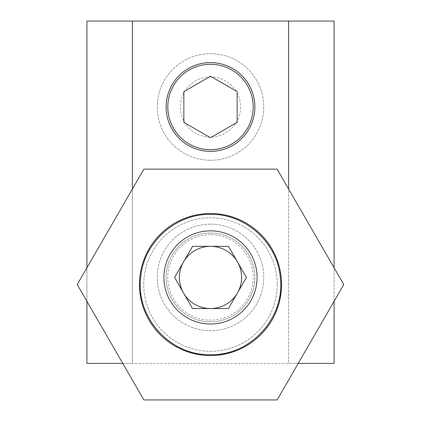 <?xml version="1.0" encoding="UTF-8"?>
<svg xmlns="http://www.w3.org/2000/svg" width="421" height="421" viewBox="0 0 421 421"><rect width="100%" height="100%" fill="white"/><g stroke="black" fill="none" stroke-linecap="round" stroke-linejoin="round"><path stroke-width="0.32" stroke-dasharray="2.1 1.58" d="M210.5 224.172A53.267 53.267 0 0 0 157.233 277.439A53.267 53.267 0 0 0 210.5 330.706A53.267 53.267 0 0 0 263.767 277.439A53.267 53.267 0 0 0 210.5 224.172A53.267 53.267 0 0 0 157.233 277.439A53.267 53.267 0 0 0 210.5 330.706A53.267 53.267 0 0 0 263.767 277.439A53.267 53.267 0 0 0 210.5 224.172M210.5 234.755A42.684 42.684 0 0 0 167.816 277.439A42.684 42.684 0 0 0 210.5 320.123A42.684 42.684 0 0 0 253.184 277.439A42.684 42.684 0 0 0 210.5 234.755M210.5 214.373A70.17 70.17 0 0 0 140.33 284.538A70.17 70.17 0 0 0 210.5 354.708A70.17 70.17 0 0 0 280.67 284.538A70.17 70.17 0 0 0 210.5 214.373M228.461 246.332L246.422 277.439L228.461 308.546L192.539 308.546L174.578 277.439L192.539 246.332L228.461 246.332M281.523 284.538A71.023 71.023 0 0 1 210.5 355.561A71.023 71.023 0 0 1 139.477 284.538A71.023 71.023 0 0 1 210.5 213.521A71.023 71.023 0 0 1 281.523 284.538M277.26 284.538A66.76 66.76 0 0 1 210.5 351.298A66.76 66.76 0 0 1 143.74 284.538A66.76 66.76 0 0 1 210.5 217.778A66.76 66.76 0 0 1 277.26 284.538A66.76 66.76 0 0 1 210.5 351.298A66.76 66.76 0 0 1 143.74 284.538A66.76 66.76 0 0 1 210.5 217.778A66.76 66.76 0 0 1 277.26 284.538M277.134 399.95L343.762 284.538L277.134 169.131L143.866 169.131L77.238 284.538L143.866 399.95L277.134 399.95M210.5 62.597A44.389 44.389 0 0 0 166.111 106.987A44.389 44.389 0 0 0 210.5 151.376A44.389 44.389 0 0 0 254.889 106.987A44.389 44.389 0 0 0 210.5 62.597M210.5 233.05A44.389 44.389 0 0 0 166.111 277.439A44.389 44.389 0 0 0 210.5 321.828A44.389 44.389 0 0 0 254.889 277.439A44.389 44.389 0 0 0 210.5 233.05A44.389 44.389 0 0 0 166.111 277.439A44.389 44.389 0 0 0 210.5 321.828A44.389 44.389 0 0 0 254.889 277.439A44.389 44.389 0 0 0 210.5 233.05M334.079 301.315L334.079 267.761M334.079 363.376L334.079 21.05L86.921 21.05L86.921 363.376L334.079 363.376M298.247 363.376L288.622 363.376L288.622 21.05M132.378 189.034L132.378 363.376L288.622 363.376L288.622 189.034M122.753 363.376L132.378 363.376L132.378 21.05M86.921 301.315L86.921 267.761M210.5 76.875A30.112 30.112 0 0 0 180.388 106.987A30.112 30.112 0 0 0 210.5 137.099A30.112 30.112 0 0 0 240.612 106.987A30.112 30.112 0 0 0 210.5 76.875M210.5 160.254A53.267 53.267 0 0 0 263.767 106.987A53.267 53.267 0 0 0 210.5 53.72A53.267 53.267 0 0 0 157.233 106.987A53.267 53.267 0 0 0 210.5 160.254A53.267 53.267 0 0 0 263.767 106.987A53.267 53.267 0 0 0 210.5 53.72A53.267 53.267 0 0 0 157.233 106.987A53.267 53.267 0 0 0 210.5 160.254M237.134 122.364L210.5 137.741L183.866 122.364L183.866 91.61L210.5 76.233L237.134 91.61L237.134 122.364"/><path stroke-width="0.63" d="M140.693 277.439C135.451 317.071 170.184 355.877 210.5 354.708C250.7 355.924 285.633 317.018 280.307 277.439C277.56 242.701 245.501 213.621 210.5 214.373C175.478 213.626 143.45 242.696 140.693 277.439M237.439 261.883A31.107 31.107 0 0 0 183.561 261.883A31.107 31.107 0 0 0 210.5 308.546A31.107 31.107 0 0 0 237.439 261.883M163.911 277.439A46.589 46.589 0 0 0 210.5 324.028A46.589 46.589 0 0 0 257.089 277.439A46.589 46.589 0 0 0 210.5 230.85A46.589 46.589 0 0 0 163.911 277.439M192.539 246.332L228.461 246.332L246.422 277.439L228.461 308.546L192.539 308.546L174.578 277.439L192.539 246.332M281.523 284.538A71.023 71.023 0 0 1 210.5 355.561A71.023 71.023 0 0 1 139.477 284.538A71.023 71.023 0 0 1 210.5 213.521A71.023 71.023 0 0 1 281.523 284.538M277.134 399.95L343.762 284.538L277.134 169.131L143.866 169.131L77.238 284.538L143.866 399.95L277.134 399.95M210.5 62.597A44.389 44.389 0 0 0 166.111 106.987A44.389 44.389 0 0 0 210.5 151.376A44.389 44.389 0 0 0 254.889 106.987A44.389 44.389 0 0 0 210.5 62.597M298.247 363.376L334.079 363.376L334.079 301.315M334.079 267.761L334.079 21.05L86.921 21.05L86.921 267.761M288.622 189.034L288.622 21.05M132.378 189.034L132.378 21.05M122.753 363.376L86.921 363.376L86.921 301.315M210.5 149.671A42.684 42.684 0 0 0 253.184 106.987A42.684 42.684 0 0 0 210.5 64.302A42.684 42.684 0 0 0 167.816 106.987A42.684 42.684 0 0 0 210.5 149.671M237.134 122.364L237.134 91.61L210.5 76.233L183.866 91.61L183.866 122.364L210.5 137.741L237.134 122.364"/></g></svg>
